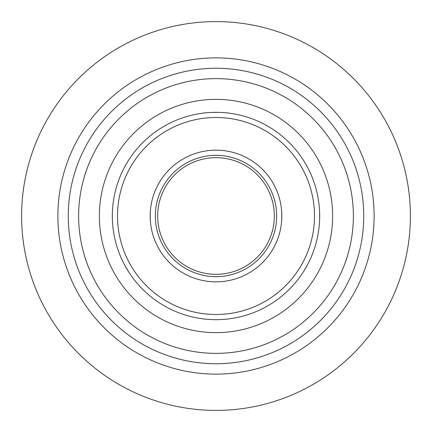 <?xml version="1.0" encoding="UTF-8"?>
<svg xmlns="http://www.w3.org/2000/svg" width="432" height="432" viewBox="0 0 432 432"><rect width="100%" height="100%" fill="white"/><g stroke="black" fill="none" stroke-linecap="round" stroke-linejoin="round"><path stroke-width="0.65" d="M216 78.624A137.376 137.376 0 0 0 78.624 216A137.376 137.376 0 0 0 216 353.376A137.376 137.376 0 0 0 353.376 216A137.376 137.376 0 0 0 216 78.624M216 57.888A158.112 158.112 0 0 0 57.888 216A158.112 158.112 0 0 0 216 374.112A158.112 158.112 0 0 0 374.112 216A158.112 158.112 0 0 0 216 57.888M216 21.6A194.4 194.4 0 0 0 21.6 216A194.4 194.4 0 0 0 216 410.4A194.4 194.4 0 0 0 410.4 216A194.4 194.4 0 0 0 216 21.6M374.112 216A158.112 158.112 0 0 1 216 374.112A158.112 158.112 0 0 1 57.888 216A158.112 158.112 0 0 1 216 57.888A158.112 158.112 0 0 1 374.112 216A158.112 158.112 0 0 0 216 57.888A158.112 158.112 0 0 0 57.888 216M78.624 216A137.376 137.376 0 0 1 216 78.624A137.376 137.376 0 0 1 353.376 216A137.376 137.376 0 0 1 216 353.376A137.376 137.376 0 0 1 78.624 216M125.01 265.702L128.677 271.895M304.538 269.946L308.07 263.677M218.452 112.347L211.253 112.428M332.64 216A116.64 116.64 0 0 1 216 332.64A116.64 116.64 0 0 1 99.36 216A116.64 116.64 0 0 1 216 99.36A116.64 116.64 0 0 1 332.64 216M276.653 216A60.653 60.653 0 0 0 216 155.347A60.653 60.653 0 0 0 155.347 216A60.653 60.653 0 0 0 216 276.653A60.653 60.653 0 0 0 276.653 216M281.837 216A65.837 65.837 0 0 0 216 150.163A65.837 65.837 0 0 0 150.163 216A65.837 65.837 0 0 0 216 281.837A65.837 65.837 0 0 0 281.837 216M157.68 216A58.32 58.32 0 0 0 216 274.32A58.32 58.32 0 0 0 274.32 216A58.32 58.32 0 0 0 216 157.68A58.32 58.32 0 0 0 157.68 216M319.68 216A103.68 103.68 0 0 1 216 319.68A103.68 103.68 0 0 1 112.32 216A103.68 103.68 0 0 1 216 112.32A103.68 103.68 0 0 1 319.68 216M117.504 216A98.496 98.496 0 0 0 216 314.496A98.496 98.496 0 0 0 314.496 216A98.496 98.496 0 0 0 216 117.504A98.496 98.496 0 0 0 117.504 216M363.744 216A147.744 147.744 0 0 1 216 363.744A147.744 147.744 0 0 1 68.256 216A147.744 147.744 0 0 1 216 68.256A147.744 147.744 0 0 1 363.744 216"/></g></svg>
